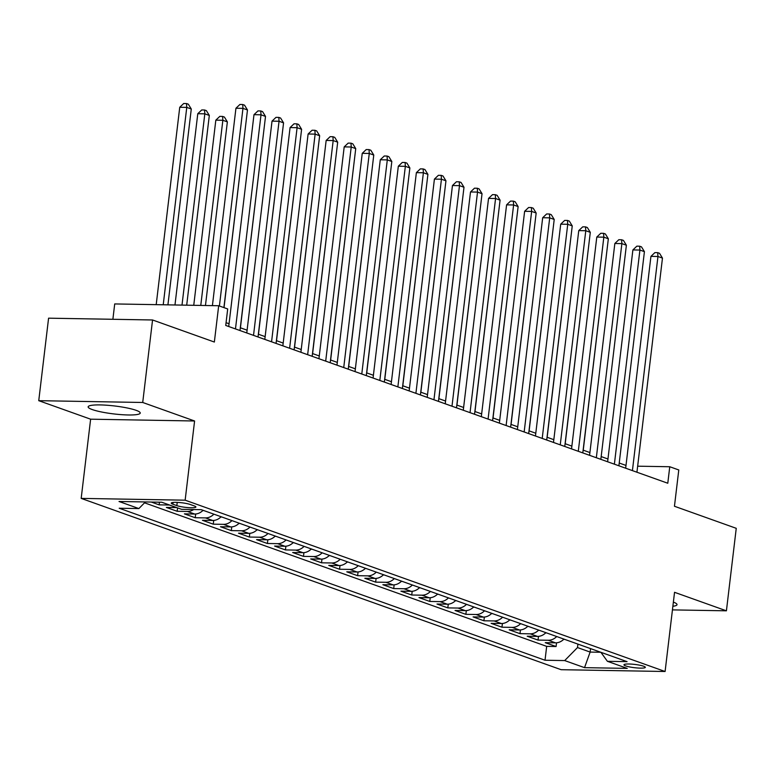 <?xml version="1.0" encoding="UTF-8"?>
<svg xmlns="http://www.w3.org/2000/svg" width="775" height="775" viewBox="0 0 775 775"><rect width="100%" height="100%" fill="white"/><g stroke="black" fill="none" stroke-linecap="round" stroke-linejoin="round"><path stroke-width="1.16" d="M136.109 410.324A26.224 3.991 -173.2 0 0 107.086 405.248A26.224 3.991 -173.2 0 0 88.147 406.836A26.224 3.991 -173.2 0 0 92.273 409.568A26.224 3.991 -173.2 0 0 121.297 414.644A26.224 3.991 -173.2 0 0 140.236 413.056A26.224 3.991 -173.2 0 0 136.109 410.324M643.637 666.219A10.763 1.637 -173.2 0 0 631.732 664.136A10.763 1.637 -173.2 0 0 623.962 664.795A10.763 1.637 -173.2 0 0 625.648 665.909A10.763 1.637 -173.2 0 0 637.563 667.992A10.763 1.637 -173.2 0 0 645.333 667.343A10.763 1.637 -173.2 0 0 643.637 666.219M81.181 498.393L561.129 669.697L665.095 671.499L185.148 500.185L81.181 498.393L90.627 419.188L194.593 420.99L142.716 402.477L38.75 400.675L90.627 419.188M38.75 400.675L48.583 318.176L152.559 319.978L214.355 342.037L218.686 305.738L114.71 303.936L112.879 319.29M672.438 609.886L726.417 610.816L736.25 528.317L674.453 506.259L678.784 469.96L669.755 466.744L637.651 466.192M142.716 402.477L152.559 319.978M151.309 502.055L159.137 504.845L159.456 502.19M176.778 507.596A13.446 11.053 -70.4 0 1 176.613 507.596L166.354 507.422L177.184 511.287L177.591 507.887M203.069 510.308A13.446 11.053 -70.4 0 1 194.651 514.038L184.402 513.864L195.222 517.729L195.668 513.999M221.117 516.741A13.446 11.053 -70.4 0 1 212.699 520.48L202.44 520.306L213.27 524.171L213.716 520.442M239.155 523.183A13.446 11.053 -70.4 0 1 230.737 526.923L220.487 526.738L231.308 530.604L231.754 526.884M257.203 529.625A13.446 11.053 -70.4 0 1 248.785 533.365L238.526 533.181L249.356 537.046L249.802 533.326M275.241 536.067A13.446 11.053 -70.4 0 1 266.832 539.797L256.573 539.623L267.394 543.488L267.84 539.768M293.289 542.51A13.446 11.053 -70.4 0 1 284.871 546.239L274.612 546.065L285.442 549.93L285.888 546.201M311.327 548.942A13.446 11.053 -70.4 0 1 302.918 552.682L292.659 552.507L303.48 556.373L303.926 552.643M329.375 555.384A13.446 11.053 -70.4 0 1 320.957 559.124L310.698 558.94L321.528 562.805L321.974 559.085M347.413 561.827A13.446 11.053 -70.4 0 1 339.004 565.566L328.745 565.382L339.566 569.247L340.012 565.527M365.461 568.269A13.446 11.053 -70.4 0 1 357.043 571.998L346.783 571.824L357.614 575.689L358.06 571.969M383.499 574.711A13.446 11.053 -70.4 0 1 375.09 578.441L364.831 578.266L375.652 582.132L376.098 578.412M401.547 581.143A13.446 11.053 -70.4 0 1 393.128 584.883L382.869 584.708L393.7 588.574L394.146 584.844M419.585 587.586A13.446 11.053 -70.4 0 1 411.176 591.325L400.917 591.151L411.738 595.006L412.184 591.286M437.633 594.028A13.446 11.053 -70.4 0 1 429.214 597.767L418.955 597.583L429.786 601.448L430.232 597.728M455.671 600.47A13.446 11.053 -70.4 0 1 447.262 604.2L437.003 604.025L447.824 607.891L448.27 604.171M473.719 606.912A13.446 11.053 -70.4 0 1 465.3 610.642L455.041 610.467L465.872 614.333L466.317 610.613M491.757 613.345A13.446 11.053 -70.4 0 1 483.348 617.084L473.089 616.91L483.91 620.775L484.356 617.045M509.805 619.787A13.446 11.053 -70.4 0 1 501.386 623.526L491.127 623.352L501.958 627.208L502.403 623.488M527.843 626.229A13.446 11.053 -70.4 0 1 519.434 629.968L509.175 629.784L519.996 633.65L520.442 629.93M545.891 632.671A13.446 11.053 -70.4 0 1 537.472 636.401L527.213 636.227L538.044 640.092L538.489 636.372M218.686 305.738L227.705 308.954L225.738 325.452L667.788 483.242L669.755 466.744M172.873 504.205L176.845 505.62A10.424 1.589 -173.2 0 0 188.373 507.635A10.424 1.589 -173.2 0 0 195.901 507.005A10.424 1.589 -173.2 0 0 194.263 505.92L190.292 504.506A10.424 1.589 -173.2 0 0 178.754 502.481A10.424 1.589 -173.2 0 0 171.236 503.12A10.424 1.589 -173.2 0 0 172.873 504.205L173.077 502.452M600.906 652.308L607.406 661.308L627.072 661.647L201.258 509.659L181.583 509.32L161.733 502.229L119.03 501.493L138.87 508.574L119.205 508.235L545.019 660.232L564.694 660.571L577.501 647.561L590.133 652.075L600.761 652.259M607.406 661.308L627.246 668.389L584.534 667.653L564.694 660.571M144.537 502.83L546.675 646.369L556.092 646.534L556.528 642.814M563.929 639.113A13.446 11.053 -70.4 0 1 555.52 642.843L545.261 642.669L556.092 646.534M556.712 636.537A13.446 11.053 109.6 0 1 548.303 640.266L538.044 640.092M538.673 630.094A13.446 11.053 109.6 0 1 530.255 633.834L519.996 633.65M520.626 623.652A13.446 11.053 109.6 0 1 512.217 627.392L501.958 627.208M502.587 617.21A13.446 11.053 109.6 0 1 494.169 620.949L483.91 620.775M484.54 610.778A13.446 11.053 109.6 0 1 476.131 614.507L465.872 614.333M466.502 604.335A13.446 11.053 109.6 0 1 458.083 608.065L447.824 607.891M448.454 597.893A13.446 11.053 109.6 0 1 440.045 601.623L429.786 601.448M430.416 591.451A13.446 11.053 109.6 0 1 421.997 595.19L411.738 595.006M412.368 585.009A13.446 11.053 109.6 0 1 403.959 588.748L393.7 588.574M394.33 578.567A13.446 11.053 109.6 0 1 385.911 582.306L375.652 582.132M376.282 572.134A13.446 11.053 109.6 0 1 367.873 575.864L357.614 575.689M358.244 565.692A13.446 11.053 109.6 0 1 349.825 569.422L339.566 569.247M340.196 559.25A13.446 11.053 109.6 0 1 331.787 562.989L321.528 562.805M322.158 552.808A13.446 11.053 109.6 0 1 313.739 556.547L303.48 556.373M304.11 546.365A13.446 11.053 109.6 0 1 295.701 550.105L285.442 549.93M286.072 539.933A13.446 11.053 109.6 0 1 277.653 543.663L267.394 543.488M268.024 533.491A13.446 11.053 109.6 0 1 259.615 537.22L249.356 537.046M249.986 527.048A13.446 11.053 109.6 0 1 241.568 530.788L231.308 530.604M231.938 520.606A13.446 11.053 109.6 0 1 223.52 524.346L213.27 524.171M213.9 514.164A13.446 11.053 109.6 0 1 205.482 517.903L195.222 517.729M193.692 509.524A13.446 11.053 109.6 0 1 187.434 511.461L177.184 511.287M169.56 505.029A13.446 11.053 109.6 0 1 169.396 505.019L159.137 504.845M194.593 420.99L185.148 500.185M726.417 610.816L674.541 592.303L665.095 671.499M625.997 465.436L619.225 463.024M607.958 459.003L601.177 456.582M589.911 452.561L583.139 450.139M571.873 446.119L565.091 443.697M553.825 439.677L547.053 437.255M535.787 433.235L529.005 430.823M517.739 426.802L510.958 424.38M499.701 420.36L492.919 417.938M481.653 413.918L474.872 411.496M463.615 407.476L456.833 405.054M445.567 401.033L438.786 398.621M427.529 394.601L420.748 392.179M409.481 388.159L402.7 385.737M391.443 381.717L384.662 379.295M373.395 375.274L366.614 372.853M355.357 368.832L348.576 366.42M337.309 362.4L330.528 359.978M319.271 355.957L312.49 353.536M301.223 349.515L294.442 347.093M283.185 343.073L276.404 340.651M265.137 336.631L258.356 334.209M247.099 330.189L240.318 327.777M229.051 323.756L226.068 322.691M590.55 648.607L590.133 652.075L584.534 667.653M577.917 644.102L577.501 647.561M145.4 501.948L138.87 508.574M546.675 646.369L545.019 660.232M672.874 606.273A26.224 3.991 -173.2 0 0 677.011 604.655A26.224 3.991 -173.2 0 0 673.368 602.097M219.403 305.989L242.963 108.364L247.477 109.972L223.907 307.597M212.408 305.631L235.939 108.248L242.963 108.364L242.72 104.518L244.522 105.168L247.477 109.972M235.939 108.248L239.911 104.47L242.72 104.518M167.923 304.856L191.28 109.004L186.765 107.396L179.742 107.27L156.201 304.653M179.742 107.27L183.714 103.501L186.523 103.55L186.765 107.396L163.225 304.778M186.523 103.55L188.325 104.199L191.28 109.004M235.474 328.929L261.01 114.807L265.515 116.415L239.988 330.537M228.722 326.517L253.987 114.681L261.01 114.807L260.768 110.961L262.57 111.61L265.515 116.415M253.987 114.681L257.959 110.912L260.768 110.961M253.522 335.372L279.048 121.249L283.563 122.857L258.027 336.98M246.77 332.959L272.025 121.123L279.048 121.249L278.806 117.403L280.608 118.052L283.563 122.857M272.025 121.123L275.997 117.354L278.806 117.403M271.56 341.814L297.096 127.691L301.601 129.299L276.074 343.422M264.808 339.402L290.073 127.565L297.096 127.691L296.854 123.845L298.656 124.484L301.601 129.299M290.073 127.565L294.045 123.797L296.854 123.845M289.608 348.256L315.134 134.123L319.649 135.741L294.113 349.864M282.856 345.844L308.111 134.007L315.134 134.123L314.892 130.287L316.694 130.927L319.649 135.741M308.111 134.007L312.083 130.239L314.892 130.287M186.697 305.185L209.318 115.446L204.813 113.838L197.78 113.712L174.976 304.982M197.78 113.712L201.752 109.943L204.561 109.992L204.813 113.838L181.999 305.098M204.561 109.992L206.373 110.641L209.318 115.446M205.462 305.505L227.366 121.888L222.851 120.28L215.828 120.154L193.75 305.302M215.828 120.154L219.8 116.386L222.609 116.434L222.851 120.28L200.773 305.427M222.609 116.434L224.411 117.073L227.366 121.888M202.856 510.522L203.999 510.638M224.023 307.646L245.287 128.282M220.894 516.964L222.047 517.08M240.424 327.815L263.335 134.724M307.646 354.688L333.182 140.566L337.687 142.174L312.16 356.306M300.894 352.286L326.159 140.449L333.182 140.566L332.94 136.72L334.742 137.369L337.687 142.174M326.159 140.449L330.131 136.671L332.94 136.72M238.942 523.406L240.095 523.522M258.472 334.257L281.383 141.166M325.694 361.131L351.22 147.008L355.735 148.616L330.198 362.739M318.942 358.718L344.197 146.882L351.22 147.008L350.978 143.162L352.79 143.811L355.735 148.616M344.197 146.882L348.169 143.113L350.978 143.162M256.98 529.838L258.133 529.955M276.52 340.69L299.421 147.608M343.732 367.573L369.268 153.45L373.773 155.058L348.246 369.181M336.98 365.161L362.245 153.324L369.268 153.45L369.026 149.604L370.828 150.253L373.773 155.058M362.245 153.324L366.217 149.556L369.026 149.604M275.028 536.281L276.181 536.397M294.558 347.132L317.469 154.051M361.78 374.015L387.306 159.892L391.821 161.5L366.284 375.623M355.028 371.603L380.283 159.766L387.306 159.892L387.064 156.046L388.876 156.686L391.821 161.5M380.283 159.766L384.255 155.998L387.064 156.046M293.066 542.723L294.219 542.839M312.606 353.574L335.507 160.483M379.818 380.457L405.354 166.325L409.859 167.943L384.332 382.065M373.066 378.045L398.331 166.208L405.354 166.325L405.112 162.488L406.914 163.128L409.859 167.943M398.331 166.208L402.302 162.44L405.112 162.488M311.114 549.165L312.267 549.281M330.644 360.017L353.555 166.925M397.866 386.89L423.392 172.767L427.907 174.375L402.37 388.507M391.113 384.487L416.369 172.651L423.392 172.767L423.15 168.931L424.962 169.57L427.907 174.375M416.369 172.651L420.341 168.873L423.15 168.931M329.152 555.607L330.305 555.723M348.692 366.459L371.593 173.368M415.904 393.332L441.44 179.209L445.954 180.817L420.418 394.94M409.152 390.92L434.417 179.093L441.44 179.209L441.198 175.363L443 176.012L445.954 180.817M434.417 179.093L438.388 175.315L441.198 175.363M347.2 562.049L348.353 562.156M366.73 372.891L389.641 179.81M433.952 399.774L459.478 185.651L463.993 187.259L438.456 401.382M427.199 397.362L452.455 185.525L459.478 185.651L459.236 181.805L461.048 182.454L463.993 187.259M452.455 185.525L456.427 181.757L459.236 181.805M365.238 568.482L366.391 568.598M384.778 379.333L407.679 186.252M383.286 574.924L384.439 575.04M402.816 385.776L425.727 192.684M401.324 581.366L402.477 581.482M420.864 392.218L443.765 199.127M451.99 406.216L477.526 192.093L482.04 193.702L456.504 407.824M445.238 403.804L470.502 191.968L477.526 192.093L477.284 188.248L479.086 188.887L482.04 193.702M470.502 191.968L474.474 188.199L477.284 188.248M470.037 412.658L495.564 198.526L500.078 200.144L474.542 414.267M463.285 410.246L488.541 198.41L495.564 198.526L495.322 194.69L497.133 195.329L500.078 200.144M488.541 198.41L492.512 194.641L495.322 194.69M488.076 419.091L513.612 204.968L518.126 206.576L492.59 420.709M481.323 416.688L506.588 204.852L513.612 204.968L513.37 201.132L515.172 201.771L518.126 206.576M506.588 204.852L510.56 201.083L513.37 201.132M419.372 587.808L420.525 587.925M438.902 398.66L461.813 205.569M506.123 425.533L531.65 211.41L536.164 213.018L510.628 427.141M499.371 423.121L524.627 211.294L531.65 211.41L531.408 207.564L533.219 208.213L536.164 213.018M524.627 211.294L528.598 207.516L531.408 207.564M437.41 594.251L438.563 594.357M456.95 405.093L479.851 212.011M524.162 431.975L549.698 217.852L554.212 219.461L528.676 433.583M517.409 429.563L542.674 217.727L549.698 217.852L549.456 214.007L551.257 214.656L554.212 219.461M542.674 217.727L546.646 213.958L549.456 214.007M455.458 600.683L456.611 600.799M474.988 411.535L497.899 218.453M542.209 438.418L567.736 224.295L572.25 225.903L546.714 440.026M535.457 436.005L560.712 224.169L567.736 224.295L567.494 220.449L569.305 221.088L572.25 225.903M560.712 224.169L564.684 220.4L567.494 220.449M473.496 607.125L474.649 607.242M493.036 417.977L515.937 224.886M560.248 444.86L585.784 230.727L590.298 232.345L564.762 446.468M553.495 442.448L578.76 230.611L585.784 230.727L585.542 226.891L587.343 227.53L590.298 232.345M578.76 230.611L582.732 226.843L585.542 226.891M491.544 613.567L492.697 613.684M511.074 424.419L533.985 231.328M578.295 451.292L603.832 237.169L608.336 238.778L582.8 452.91M571.543 448.89L596.798 237.053L603.832 237.169L603.58 233.333L605.391 233.972L608.336 238.778M596.798 237.053L600.77 233.285L603.58 233.333M509.582 620.01L510.735 620.126M529.122 430.861L552.023 237.77M596.333 457.734L621.87 243.612L626.384 245.22L600.848 459.343M589.581 455.322L614.846 243.495L621.87 243.612L621.627 239.766L623.429 240.415L626.384 245.22M614.846 243.495L618.818 239.717L621.627 239.766M527.63 626.452L528.783 626.558M547.16 437.303L570.071 244.212M614.381 464.177L639.917 250.054L644.422 251.662L618.896 465.785M607.629 461.764L632.884 249.928L639.917 250.054L639.666 246.208L641.477 246.857L644.422 251.662M632.884 249.928L636.856 246.159L639.666 246.208M545.668 632.884L546.821 633.001M565.208 443.736L588.109 250.654M632.419 470.619L657.956 256.496L662.47 258.104L636.934 472.227M625.667 468.207L650.932 256.37L657.956 256.496L657.713 252.65L659.515 253.289L662.47 258.104M650.932 256.37L654.904 252.602L657.713 252.65M563.716 639.327L564.868 639.443M583.246 450.178L606.157 257.087M555.52 642.843L548.303 640.266M537.472 636.401L530.255 633.834M519.434 629.968L512.217 627.392M501.386 623.526L494.169 620.949M483.348 617.084L476.131 614.507M465.3 610.642L458.083 608.065M447.262 604.2L440.045 601.623M429.214 597.767L421.997 595.19M411.176 591.325L403.959 588.748M393.128 584.883L385.911 582.306M375.09 578.441L367.873 575.864M357.043 571.998L349.825 569.422M339.004 565.566L331.787 562.989M320.957 559.124L313.739 556.547M302.918 552.682L295.701 550.105M284.871 546.239L277.653 543.663M266.832 539.797L259.615 537.22M248.785 533.365L241.568 530.788M230.737 526.923L223.52 524.346M212.699 520.48L205.482 517.903M194.651 514.038L187.434 511.461M176.613 507.596L169.396 505.019M177.223 502.394L176.845 505.62"/></g></svg>
